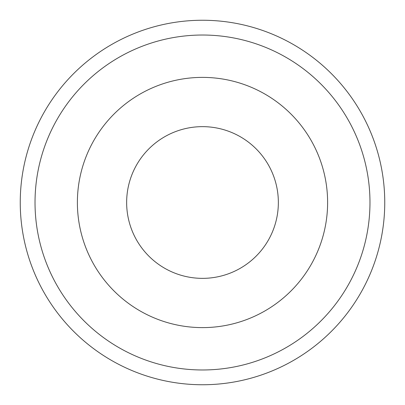 <?xml version="1.0" encoding="UTF-8"?>
<svg xmlns="http://www.w3.org/2000/svg" width="405" height="405" viewBox="0 0 405 405"><rect width="100%" height="100%" fill="white"/><g stroke="black" fill="none" stroke-linecap="round" stroke-linejoin="round"><path stroke-width="0.61" d="M327.615 202.5A125.115 125.115 0 0 1 139.943 310.853A125.115 125.115 0 0 1 139.943 94.147A125.115 125.115 0 0 1 327.615 202.5M369.973 202.5A167.473 167.473 0 0 0 118.761 57.464A167.473 167.473 0 0 0 118.761 347.536A167.473 167.473 0 0 0 369.973 202.5M20.25 202.5A182.25 182.25 0 0 1 293.625 44.666A182.25 182.25 0 0 1 293.625 360.334A182.25 182.25 0 0 1 20.25 202.5M202.5 278.356A75.856 75.856 0 0 1 136.809 164.572A75.856 75.856 0 0 1 268.191 164.572A75.856 75.856 0 0 1 202.5 278.356"/></g></svg>
